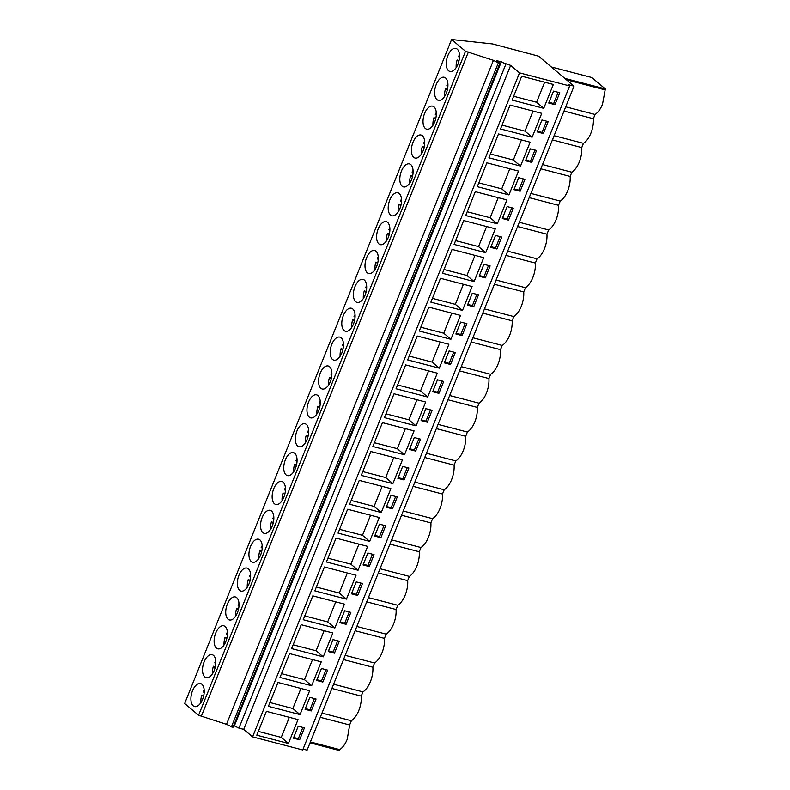 <?xml version="1.0" encoding="UTF-8"?>
<svg xmlns="http://www.w3.org/2000/svg" width="790" height="790" viewBox="0 0 790 790"><rect width="100%" height="100%" fill="white"/><g stroke="black" fill="none" stroke-linecap="round" stroke-linejoin="round"><path stroke-width="1.19" d="M303.064 749.098L307.093 750.154L574.024 86.159L538.543 56.159L492.516 43.924L451.594 39.5L465.517 51.271L493.434 60.316L498.322 62.943L499.882 63.348L496.426 60.425L510.656 65.382L519.524 72.877L569.649 85.952L568.059 84.599L574.024 86.159M233.692 725.516L238.945 728.133L243.725 729.377L252.593 736.873L302.728 749.947L569.649 85.952M451.594 39.5L184.672 703.495L198.586 715.266L226.503 724.321L232.961 727.343L499.882 63.348M252.593 736.873L519.524 72.877M288.429 743.459L298.028 719.591L266.398 711.336L256.799 735.204L288.429 743.459L281.26 737.386L289.328 717.32M298.225 726.227L293.426 738.166L299.647 739.786L304.446 727.857L298.225 726.227M475.294 191.684L465.695 215.552L497.335 223.807L506.923 199.939L475.294 191.684M507.121 206.575L502.322 218.514L508.543 220.133L513.342 208.205L507.121 206.575M454.092 244.426L485.722 252.672L495.32 228.804L463.691 220.558L454.092 244.426M490.718 247.389L496.94 249.008L501.739 237.069L495.518 235.45L490.718 247.389M498.5 133.945L488.911 157.812L520.541 166.068L530.139 142.2L498.5 133.945M531.759 162.394L536.548 150.465L530.327 148.846L525.528 160.775L531.759 162.394L530.426 161.279L534.939 150.041M518.526 171.065L486.897 162.819L477.298 186.687L508.938 194.933L518.526 171.065M513.925 189.649L520.146 191.269L524.945 179.33L518.724 177.711L513.925 189.649M358.068 570.242L367.656 546.374L336.026 538.118L326.428 561.986L358.068 570.242L350.888 564.169L358.956 544.103M369.276 566.568L374.075 554.639L367.854 553.01L363.054 564.949L369.276 566.568L367.952 565.442L372.465 554.215M356.053 575.239L324.423 566.993L314.825 590.861L346.454 599.106L356.053 575.239M362.472 583.504L356.25 581.884L351.451 593.813L357.673 595.443L362.472 583.504M381.274 512.503L390.872 488.635L359.233 480.379L349.644 504.247L381.274 512.503L374.104 506.43L382.172 486.363M391.06 495.271L386.271 507.21L392.492 508.829L397.291 496.9L391.06 495.271M338.041 533.122L369.671 541.367L379.269 517.499L347.63 509.254L338.041 533.122M385.678 525.765L379.457 524.145L374.657 536.074L380.889 537.704L385.678 525.765M311.645 685.72L321.234 661.852L289.604 653.597L280.006 677.465L311.645 685.72L304.466 679.647L312.534 659.581M321.431 668.488L316.632 680.427L322.853 682.047L327.653 670.118L321.431 668.488M268.403 706.339L300.042 714.585L309.631 690.717L278.001 682.471L268.403 706.339M305.029 709.292L311.25 710.921L316.049 698.982L309.828 697.363L305.029 709.292M312.81 595.857L303.222 619.725L334.851 627.981L344.45 604.113L312.81 595.857M346.069 624.307L350.869 612.378L344.647 610.749L339.848 622.688L346.069 624.307L344.736 623.182L349.259 611.954M332.847 632.978L301.207 624.732L291.619 648.6L323.248 656.846L332.847 632.978M328.235 651.553L334.466 653.182L339.256 641.243L333.034 639.624L328.235 651.553M428.871 307.162L419.273 331.03L450.912 339.285L460.501 315.417L428.871 307.162M460.698 322.053L455.899 333.992L462.12 335.612L466.92 323.683L460.698 322.053M407.67 359.904L439.299 368.15L448.898 344.282L417.268 336.036L407.67 359.904M444.296 362.857L450.517 364.486L455.317 352.547L449.095 350.928L444.296 362.857M452.078 249.423L442.489 273.291L474.119 281.546L483.717 257.678L452.078 249.423M485.337 277.873L490.136 265.944L483.905 264.314L479.115 276.253L485.337 277.873L484.003 276.757L488.516 265.519M472.104 286.543L440.474 278.297L430.876 302.165L462.515 310.411L472.104 286.543M467.502 305.118L473.724 306.747L478.523 294.808L472.301 293.189L467.502 305.118M382.449 422.64L372.85 446.508L404.49 454.764L414.079 430.896L382.449 422.64M415.698 451.09L420.497 439.161L414.276 437.532L409.477 449.471L415.698 451.09L414.375 449.974L418.888 438.736M402.475 459.76L370.846 451.515L361.247 475.382L392.877 483.628L402.475 459.76M408.894 468.026L402.673 466.406L397.874 478.335L404.095 479.965L408.894 468.026M427.696 397.024L437.295 373.156L405.655 364.901L396.067 388.769L427.696 397.024L420.527 390.951L428.595 370.885M437.482 379.793L432.693 391.731L438.914 393.351L443.713 381.422L437.482 379.793M384.454 417.643L416.093 425.889L425.692 402.021L394.052 393.776L384.454 417.643M421.08 420.596L427.311 422.225L432.1 410.287L425.879 408.667L421.08 420.596M543.362 133.53L548.161 121.591L541.94 119.971L537.141 131.91L543.362 133.53L542.029 132.404L546.552 121.176M510.103 105.08L500.514 128.948L532.144 137.193L541.743 113.326L510.103 105.08M543.747 108.329L553.346 84.461L521.716 76.205L512.118 100.083L543.747 108.329L536.578 102.266L544.646 82.19M554.965 104.655L559.764 92.726L553.543 91.107L548.744 103.036L554.965 104.655L553.642 103.539L558.155 92.302M243.725 729.377L510.656 65.382M238.945 728.133L505.877 64.128M234.433 725.704L501.354 61.709M231.401 726.938L498.322 62.943M226.503 724.321L493.434 60.316M201.44 716.007L468.371 52.012M198.586 715.266L465.517 51.271M192.513 690.786A11.889 6.142 -75.4 0 0 194.557 706.566A11.889 6.142 -75.4 0 0 202.615 699.328A11.889 6.142 -75.4 0 0 200.561 683.548A11.889 6.142 -75.4 0 0 192.513 690.786M423.114 150.811A11.889 6.142 -75.4 0 0 421.07 135.031A11.889 6.142 -75.4 0 0 413.022 142.269A11.889 6.142 -75.4 0 0 415.066 158.049A11.889 6.142 -75.4 0 0 423.114 150.811M434.717 121.937A11.889 6.142 -75.4 0 0 432.673 106.166A11.889 6.142 -75.4 0 0 424.625 113.405A11.889 6.142 -75.4 0 0 426.669 129.175A11.889 6.142 -75.4 0 0 434.717 121.937M330.269 381.768A11.889 6.142 -75.4 0 0 328.225 365.987A11.889 6.142 -75.4 0 0 320.177 373.226A11.889 6.142 -75.4 0 0 322.221 389.006A11.889 6.142 -75.4 0 0 330.269 381.768M272.244 526.11A11.889 6.142 -75.4 0 0 270.2 510.33A11.889 6.142 -75.4 0 0 262.142 517.568A11.889 6.142 -75.4 0 0 264.196 533.349A11.889 6.142 -75.4 0 0 272.244 526.11M283.847 497.246A11.889 6.142 -75.4 0 0 281.803 481.466A11.889 6.142 -75.4 0 0 273.755 488.704A11.889 6.142 -75.4 0 0 275.799 504.474A11.889 6.142 -75.4 0 0 283.847 497.246M295.46 468.371A11.889 6.142 -75.4 0 0 293.406 452.591A11.889 6.142 -75.4 0 0 285.358 459.829A11.889 6.142 -75.4 0 0 287.402 475.61A11.889 6.142 -75.4 0 0 295.46 468.371M225.822 641.589A11.889 6.142 -75.4 0 0 223.777 625.808A11.889 6.142 -75.4 0 0 215.729 633.047A11.889 6.142 -75.4 0 0 217.773 648.827A11.889 6.142 -75.4 0 0 225.822 641.589M204.116 661.921A11.889 6.142 -75.4 0 0 206.17 677.692A11.889 6.142 -75.4 0 0 214.218 670.453A11.889 6.142 -75.4 0 0 212.164 654.683A11.889 6.142 -75.4 0 0 204.116 661.921M249.038 583.85A11.889 6.142 -75.4 0 0 246.984 568.069A11.889 6.142 -75.4 0 0 238.936 575.308A11.889 6.142 -75.4 0 0 240.98 591.088A11.889 6.142 -75.4 0 0 249.038 583.85M237.425 612.714A11.889 6.142 -75.4 0 0 235.381 596.944A11.889 6.142 -75.4 0 0 227.332 604.182A11.889 6.142 -75.4 0 0 229.377 619.952A11.889 6.142 -75.4 0 0 237.425 612.714M250.539 546.443A11.889 6.142 -75.4 0 0 252.593 562.213A11.889 6.142 -75.4 0 0 260.641 554.975A11.889 6.142 -75.4 0 0 258.587 539.205A11.889 6.142 -75.4 0 0 250.539 546.443M341.873 352.893A11.889 6.142 -75.4 0 0 339.828 337.123A11.889 6.142 -75.4 0 0 331.78 344.351A11.889 6.142 -75.4 0 0 333.824 360.131A11.889 6.142 -75.4 0 0 341.873 352.893M365.089 295.154A11.889 6.142 -75.4 0 0 363.045 279.384A11.889 6.142 -75.4 0 0 354.987 286.622A11.889 6.142 -75.4 0 0 357.041 302.392A11.889 6.142 -75.4 0 0 365.089 295.154M376.692 266.289A11.889 6.142 -75.4 0 0 374.648 250.509A11.889 6.142 -75.4 0 0 366.6 257.747A11.889 6.142 -75.4 0 0 368.644 273.528A11.889 6.142 -75.4 0 0 376.692 266.289M388.295 237.415A11.889 6.142 -75.4 0 0 386.251 221.644A11.889 6.142 -75.4 0 0 378.203 228.883A11.889 6.142 -75.4 0 0 380.247 244.653A11.889 6.142 -75.4 0 0 388.295 237.415M318.666 410.632A11.889 6.142 -75.4 0 0 316.622 394.852A11.889 6.142 -75.4 0 0 308.564 402.09A11.889 6.142 -75.4 0 0 310.618 417.871A11.889 6.142 -75.4 0 0 318.666 410.632M296.961 430.965A11.889 6.142 -75.4 0 0 299.015 446.745A11.889 6.142 -75.4 0 0 307.063 439.507A11.889 6.142 -75.4 0 0 305.009 423.726A11.889 6.142 -75.4 0 0 296.961 430.965M343.383 315.487A11.889 6.142 -75.4 0 0 345.437 331.267A11.889 6.142 -75.4 0 0 353.486 324.028A11.889 6.142 -75.4 0 0 351.432 308.248A11.889 6.142 -75.4 0 0 343.383 315.487M389.806 200.008A11.889 6.142 -75.4 0 0 391.85 215.789A11.889 6.142 -75.4 0 0 399.908 208.55A11.889 6.142 -75.4 0 0 397.854 192.77A11.889 6.142 -75.4 0 0 389.806 200.008M436.228 84.53A11.889 6.142 -75.4 0 0 438.272 100.31A11.889 6.142 -75.4 0 0 446.33 93.072A11.889 6.142 -75.4 0 0 444.276 77.292A11.889 6.142 -75.4 0 0 436.228 84.53M401.409 171.144A11.889 6.142 -75.4 0 0 403.463 186.914A11.889 6.142 -75.4 0 0 411.511 179.676A11.889 6.142 -75.4 0 0 409.457 163.905A11.889 6.142 -75.4 0 0 401.409 171.144M457.933 64.197A11.889 6.142 -75.4 0 0 455.879 48.427A11.889 6.142 -75.4 0 0 447.831 55.665A11.889 6.142 -75.4 0 0 449.885 71.436A11.889 6.142 -75.4 0 0 457.933 64.197M331.899 688.446L361.257 696.099A18.614 9.618 104.6 0 1 351.353 720.737L349.654 724.973L347.195 739.391C345.21 744.2 342.722 747.597 339.749 749.611L339.384 750.5L310.036 742.847M339.749 749.611L310.391 741.948M349.654 724.973L320.296 717.31M351.353 720.737L321.994 713.084M343.502 659.571L372.86 667.224A18.614 9.618 104.6 0 1 362.956 691.872L361.257 696.099M362.956 691.872L333.597 684.209M355.115 630.706L384.463 638.36A18.614 9.618 104.6 0 1 374.559 662.998L372.86 667.224M374.559 662.998L345.21 655.345M366.718 601.832L396.076 609.495A18.614 9.618 104.6 0 1 386.172 634.133L384.463 638.36M386.172 634.133L356.813 626.47M378.321 572.967L407.68 580.62A18.614 9.618 104.6 0 1 397.775 605.259L396.076 609.495M397.775 605.259L368.416 597.605M389.924 544.093L419.283 551.756A18.614 9.618 104.6 0 1 409.378 576.394L407.68 580.62M409.378 576.394L380.02 568.731M401.537 515.228L430.886 522.881A18.614 9.618 104.6 0 1 420.981 547.519L419.283 551.756M420.981 547.519L391.633 539.866M413.14 486.354L442.499 494.017A18.614 9.618 104.6 0 1 432.594 518.655L430.886 522.881M432.594 518.655L403.236 510.992M424.744 457.489L454.102 465.142A18.614 9.618 104.6 0 1 444.197 489.78L442.499 494.017M444.197 489.78L414.839 482.127M436.347 428.615L465.705 436.278A18.614 9.618 104.6 0 1 455.8 460.916L454.102 465.142M455.8 460.916L426.442 453.253M447.96 399.75L477.308 407.403A18.614 9.618 104.6 0 1 467.404 432.041L465.705 436.278M467.404 432.041L438.055 424.388M459.563 370.875L488.921 378.538A18.614 9.618 104.6 0 1 479.017 403.176L477.308 407.403M479.017 403.176L449.658 395.514M471.166 342.011L500.524 349.664A18.614 9.618 104.6 0 1 490.62 374.302L488.921 378.538M490.62 374.302L461.261 366.649M482.769 313.136L512.127 320.799A18.614 9.618 104.6 0 1 502.223 345.437L500.524 349.664M502.223 345.437L472.864 337.774M494.382 284.272L523.731 291.925A18.614 9.618 104.6 0 1 513.826 316.563L512.127 320.799M513.826 316.563L484.477 308.91M505.985 255.397L535.344 263.06A18.614 9.618 104.6 0 1 525.439 287.698L523.731 291.925M525.439 287.698L496.081 280.035M517.588 226.533L546.947 234.186A18.614 9.618 104.6 0 1 537.042 258.824L535.344 263.06M537.042 258.824L507.684 251.171M529.191 197.658L558.55 205.321A18.614 9.618 104.6 0 1 548.645 229.959L546.947 234.186M548.645 229.959L519.287 222.296M540.794 168.793L570.153 176.447A18.614 9.618 104.6 0 1 560.248 201.085L558.55 205.321M560.248 201.085L530.89 193.431M552.408 139.919L581.756 147.582A18.614 9.618 104.6 0 1 571.851 172.22L570.153 176.447M571.851 172.22L542.503 164.557M564.011 111.054L593.369 118.707A18.614 9.618 104.6 0 1 583.464 143.346L581.756 147.582M583.464 143.346L554.106 135.692M593.369 118.707L595.067 114.481L565.709 106.818M551.321 66.962L591.819 77.529L605.328 88.944L602.513 104.26C600.528 109.069 598.04 112.476 595.067 114.481M604.972 89.843L566.519 79.81M605.328 88.944L564.83 78.388M258.32 731.412L281.26 737.386M299.647 739.786L298.314 738.66L302.837 727.432M293.702 737.465L298.314 738.66M497.335 223.807L490.156 217.744L498.223 197.668M467.226 211.76L490.156 217.744M508.543 220.133L507.219 219.018L511.732 207.78M502.608 217.813L507.219 219.018M485.722 252.672L478.552 246.608L486.62 226.533M455.613 240.624L478.552 246.608M496.94 249.008L495.607 247.882L500.129 236.654M490.995 246.678L495.607 247.882M520.541 166.068L513.362 160.005L521.439 139.929M490.432 154.02L513.362 160.005M525.814 160.074L530.426 161.279M508.938 194.933L501.759 188.869L509.827 168.793M478.829 182.885L501.759 188.869M520.146 191.269L518.823 190.143L523.336 178.915M514.211 188.938L518.823 190.143M327.959 558.194L350.888 564.169M363.341 564.248L367.952 565.442M346.454 599.106L339.285 593.043L347.353 572.967M316.356 587.059L339.285 593.043M357.673 595.443L356.349 594.317L360.862 583.089M351.738 593.112L356.349 594.317M351.165 500.455L374.104 506.43M392.492 508.829L391.159 507.703L395.672 496.476M386.547 506.508L391.159 507.703M369.671 541.367L362.491 535.304L370.559 515.228M339.562 529.32L362.491 535.304M380.889 537.704L379.556 536.578L384.068 525.35M374.944 535.373L379.556 536.578M281.536 673.673L304.466 679.647M322.853 682.047L321.53 680.921L326.043 669.693M316.918 679.726L321.53 680.921M300.042 714.585L292.863 708.521L300.931 688.446M269.933 702.537L292.863 708.521M311.25 710.921L309.927 709.795L314.44 698.567M305.315 708.591L309.927 709.795M334.851 627.981L327.682 621.908L335.75 601.842M304.743 615.933L327.682 621.908M340.125 621.987L344.736 623.182M323.248 656.846L316.069 650.782L324.137 630.706M293.139 644.798L316.069 650.782M334.466 653.182L333.133 652.056L337.646 640.828M328.522 650.851L333.133 652.056M450.912 339.285L443.733 333.212L451.801 313.146M420.803 327.238L443.733 333.212M462.12 335.612L460.797 334.496L465.31 323.258M456.185 333.291L460.797 334.496M439.299 368.15L432.13 362.087L440.198 342.011M409.2 356.102L432.13 362.087M450.517 364.486L449.184 363.361L453.707 352.133M444.572 362.156L449.184 363.361M474.119 281.546L466.939 275.473L475.017 255.407M444.01 269.499L466.939 275.473M479.392 275.552L484.003 276.757M462.515 310.411L455.336 304.348L463.404 284.272M432.406 298.363L455.336 304.348M473.724 306.747L472.4 305.621L476.913 294.394M467.789 304.417L472.4 305.621M404.49 454.764L397.311 448.69L405.379 428.624M374.381 442.716L397.311 448.69M409.763 448.769L414.375 449.974M392.877 483.628L385.708 477.565L393.776 457.489M362.778 471.581L385.708 477.565M404.095 479.965L402.772 478.839L407.285 467.611M398.15 477.634L402.772 478.839M397.587 384.977L420.527 390.951M438.914 393.351L437.581 392.235L442.094 380.997M432.969 391.03L437.581 392.235M416.093 425.889L408.914 419.826L416.982 399.75M385.984 413.841L408.914 419.826M427.311 422.225L425.978 421.1L430.491 409.872M421.366 419.895L425.978 421.1M537.417 131.199L542.029 132.404M532.144 137.193L524.975 131.13L533.043 111.064M502.035 125.146L524.975 131.13M513.648 96.281L536.578 102.266M549.03 102.335L553.642 103.539M203.741 695.635L201.796 695.131A11.889 6.142 -75.4 0 0 200.858 702.715M204.175 689.986A11.889 6.142 -75.4 0 0 203.168 691.724L204.175 692.573M203.514 696.582L201.796 695.131M215.344 666.77L213.399 666.266A11.889 6.142 -75.4 0 0 212.461 673.84M215.779 661.121A11.889 6.142 -75.4 0 0 214.771 662.85L215.779 663.699M215.117 667.708L213.399 666.266M226.947 637.895L225.012 637.392A11.889 6.142 -75.4 0 0 224.064 644.976M227.382 632.247A11.889 6.142 -75.4 0 0 226.375 633.985L227.382 634.834M226.72 638.843L225.012 637.392M238.55 609.031L236.615 608.527A11.889 6.142 -75.4 0 0 235.677 616.101M238.995 603.382A11.889 6.142 -75.4 0 0 237.988 605.11L238.995 605.96M238.333 609.979L236.615 608.527M250.163 580.156L248.218 579.653A11.889 6.142 -75.4 0 0 247.28 587.237M250.598 574.508A11.889 6.142 -75.4 0 0 249.591 576.246L250.598 577.095M249.936 581.104L248.218 579.653M261.767 551.292L259.821 550.788A11.889 6.142 -75.4 0 0 258.883 558.362M262.201 545.643A11.889 6.142 -75.4 0 0 261.194 547.371L262.201 548.221M261.539 552.24L259.821 550.788M273.37 522.417L271.434 521.913A11.889 6.142 -75.4 0 0 270.486 529.498M273.804 516.769A11.889 6.142 -75.4 0 0 272.797 518.507L273.804 519.356M273.143 523.365L271.434 521.913M284.973 493.553L283.037 493.049A11.889 6.142 -75.4 0 0 282.089 500.623M285.417 487.904A11.889 6.142 -75.4 0 0 284.41 489.632L285.417 490.491M284.756 494.5L283.037 493.049M296.586 464.678L294.64 464.174A11.889 6.142 -75.4 0 0 293.702 471.758M297.02 459.029A11.889 6.142 -75.4 0 0 296.013 460.768L297.02 461.617M296.359 465.626L294.64 464.174M308.189 435.813L306.244 435.31A11.889 6.142 -75.4 0 0 305.305 442.884M308.623 430.165A11.889 6.142 -75.4 0 0 307.616 431.893L308.623 432.752M307.962 436.761L306.244 435.31M319.792 406.939L317.847 406.435A11.889 6.142 -75.4 0 0 316.909 414.019M320.226 401.29A11.889 6.142 -75.4 0 0 319.219 403.028L320.226 403.878M319.565 407.887L317.847 406.435M331.395 378.074L329.46 377.571A11.889 6.142 -75.4 0 0 328.512 385.145M331.83 372.426A11.889 6.142 -75.4 0 0 330.832 374.154L331.84 375.013M331.178 379.022L329.46 377.571M342.998 349.2L341.063 348.696A11.889 6.142 -75.4 0 0 340.125 356.28M343.443 343.551A11.889 6.142 -75.4 0 0 342.435 345.289L343.443 346.139M342.781 350.148L341.063 348.696M354.611 320.335L352.666 319.832A11.889 6.142 -75.4 0 0 351.728 327.406M355.046 314.687A11.889 6.142 -75.4 0 0 354.038 316.415L355.046 317.274M354.384 321.283L352.666 319.832M366.214 291.461L364.269 290.957A11.889 6.142 -75.4 0 0 363.331 298.541M366.649 285.812A11.889 6.142 -75.4 0 0 365.642 287.55L366.649 288.399M365.987 292.409L364.269 290.957M377.818 262.596L375.882 262.092A11.889 6.142 -75.4 0 0 374.934 269.666M378.252 256.947A11.889 6.142 -75.4 0 0 377.245 258.676L378.252 259.535M377.59 263.544L375.882 262.092M389.421 233.722L387.485 233.218A11.889 6.142 -75.4 0 0 386.547 240.802M389.865 228.073A11.889 6.142 -75.4 0 0 388.858 229.811L389.865 230.66M389.203 234.669L387.485 233.218M401.034 204.857L399.088 204.353A11.889 6.142 -75.4 0 0 398.15 211.927M401.468 199.208A11.889 6.142 -75.4 0 0 400.461 200.936L401.468 201.796M400.807 205.805L399.088 204.353M412.637 175.982L410.691 175.479A11.889 6.142 -75.4 0 0 409.753 183.063M413.071 170.334A11.889 6.142 -75.4 0 0 412.064 172.072L413.071 172.921M412.41 176.93L410.691 175.479M424.24 147.118L422.304 146.614A11.889 6.142 -75.4 0 0 421.356 154.188M424.674 141.469A11.889 6.142 -75.4 0 0 423.667 143.197L424.674 144.056M424.013 148.066L422.304 146.614M435.843 118.243L433.907 117.74A11.889 6.142 -75.4 0 0 432.969 125.324M436.287 112.595A11.889 6.142 -75.4 0 0 435.28 114.333L436.287 115.182M435.626 119.191L433.907 117.74M447.456 89.379L445.511 88.875A11.889 6.142 -75.4 0 0 444.572 96.449M447.891 83.73A11.889 6.142 -75.4 0 0 446.883 85.458L447.891 86.317M447.229 90.327L445.511 88.875M459.059 60.504L457.114 60.001A11.889 6.142 -75.4 0 0 456.176 67.585M459.494 54.856A11.889 6.142 -75.4 0 0 458.486 56.594L459.494 57.443M458.832 61.452L457.114 60.001"/></g></svg>
